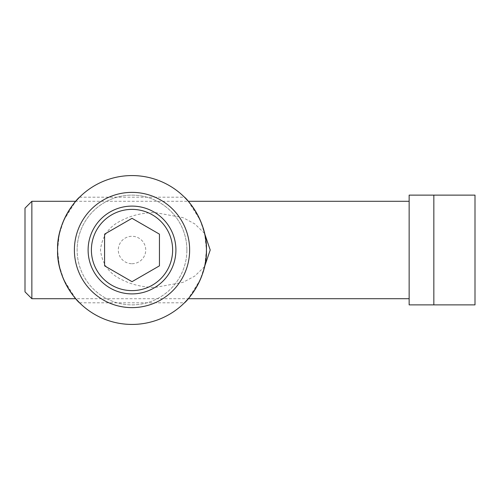 <?xml version="1.0" encoding="UTF-8"?>
<svg xmlns="http://www.w3.org/2000/svg" width="500" height="500" viewBox="0 0 500 500"><rect width="100%" height="100%" fill="white"/><g stroke="black" fill="none" stroke-linecap="round" stroke-linejoin="round"><path stroke-width="0.38" stroke-dasharray="2.5 1.88" d="M132.012 263.719A13.719 13.719 0 0 0 145.731 250A13.719 13.719 0 0 0 132.012 236.281A13.719 13.719 0 0 0 118.294 250A13.719 13.719 0 0 0 132.012 263.719M186.887 250A54.875 54.875 0 0 0 132.012 195.125A54.875 54.875 0 0 0 77.131 250A54.875 54.875 0 0 1 132.012 195.125A54.875 54.875 0 0 1 186.887 250A54.875 54.875 0 0 1 132.012 304.875A54.875 54.875 0 0 1 77.131 250A54.875 54.875 0 0 0 132.012 304.875A54.875 54.875 0 0 0 186.887 250M104.575 234.156L104.575 265.844L132.012 281.681L159.45 265.844L159.45 234.156L132.012 218.319L104.575 234.156M88.112 250C88.663 224.506 108.206 206.231 132.012 206.1C155.819 206.231 175.362 224.506 175.912 250C175.362 275.494 155.819 293.769 132.012 293.9C108.206 293.769 88.663 275.494 88.112 250M188.294 201.294L200.169 220.1L204.762 234.275L206.438 250L204.762 265.725L200.169 279.9L188.294 298.706L75.731 298.706L63.856 279.9L59.262 265.725L57.581 250L59.262 234.275L63.856 220.1L75.731 201.294L188.294 201.294M57.581 250A74.431 74.431 0 0 0 132.012 324.431A74.431 74.431 0 0 0 206.438 250A74.431 74.431 0 0 0 132.012 175.569A74.431 74.431 0 0 0 57.581 250M204.562 266.619L194.731 276.125L182.975 282.369L155.338 287.387C142.975 287.381 131.644 284.731 121.337 279.438C109.075 273.581 102.112 263.762 100.456 250C102.112 236.238 109.075 226.419 121.337 220.562C131.644 215.269 142.975 212.619 155.338 212.613L182.975 217.631L194.731 223.875L204.562 233.381M25 291.844L25 208.156M31.862 298.706L31.862 201.294M409.144 298.706L409.144 201.294L409.144 298.706M433.844 304.875L475 304.875L475 195.125L433.844 195.125L433.844 304.875L409.144 304.875L409.144 195.125L433.844 195.125M79.575 197.181L184.45 197.181M79.575 302.819L184.45 302.819"/><path stroke-width="0.75" d="M91.394 250A40.619 40.619 0 0 1 132.012 209.381A40.619 40.619 0 0 1 172.631 250A40.619 40.619 0 0 1 132.012 290.619A40.619 40.619 0 0 1 91.394 250M132.012 218.319L159.45 234.156L159.45 265.844L132.012 281.681L104.575 265.844L104.575 234.156L132.012 218.319M88.112 250A43.9 43.9 0 0 1 132.012 206.1A43.9 43.9 0 0 1 175.912 250A43.9 43.9 0 0 1 132.012 293.9A43.9 43.9 0 0 1 88.112 250M189.631 250A57.625 57.625 0 0 1 132.012 307.625A57.625 57.625 0 0 1 74.388 250A57.625 57.625 0 0 1 132.012 192.375A57.625 57.625 0 0 1 189.631 250M206.438 250C207.481 220.425 185.256 197.131 184.45 197.181C185.256 197.131 207.481 220.425 206.438 250C207.481 279.575 185.256 302.869 184.45 302.819C185.256 302.869 207.481 279.575 206.438 250A74.431 74.431 0 0 1 132.012 324.431A74.431 74.431 0 0 1 57.581 250C56.544 220.425 78.763 197.131 79.575 197.181C78.763 197.131 56.544 220.425 57.581 250C56.544 279.575 78.763 302.869 79.575 302.819C78.763 302.869 56.544 279.575 57.581 250A74.431 74.431 0 0 1 132.012 175.569A74.431 74.431 0 0 1 206.438 250M184.45 197.181L188.294 201.294L409.144 201.294M31.862 201.294L31.862 298.706L25 291.844L25 208.156L31.862 201.294L75.731 201.294L79.575 197.181M409.144 298.706L188.294 298.706L184.45 302.819M79.575 302.819L75.731 298.706L31.862 298.706M204.562 233.381L210.212 250L204.562 266.619M433.844 304.875L475 304.875L475 195.125L409.144 195.125L409.144 304.875L433.844 304.875L433.844 195.125"/></g></svg>
